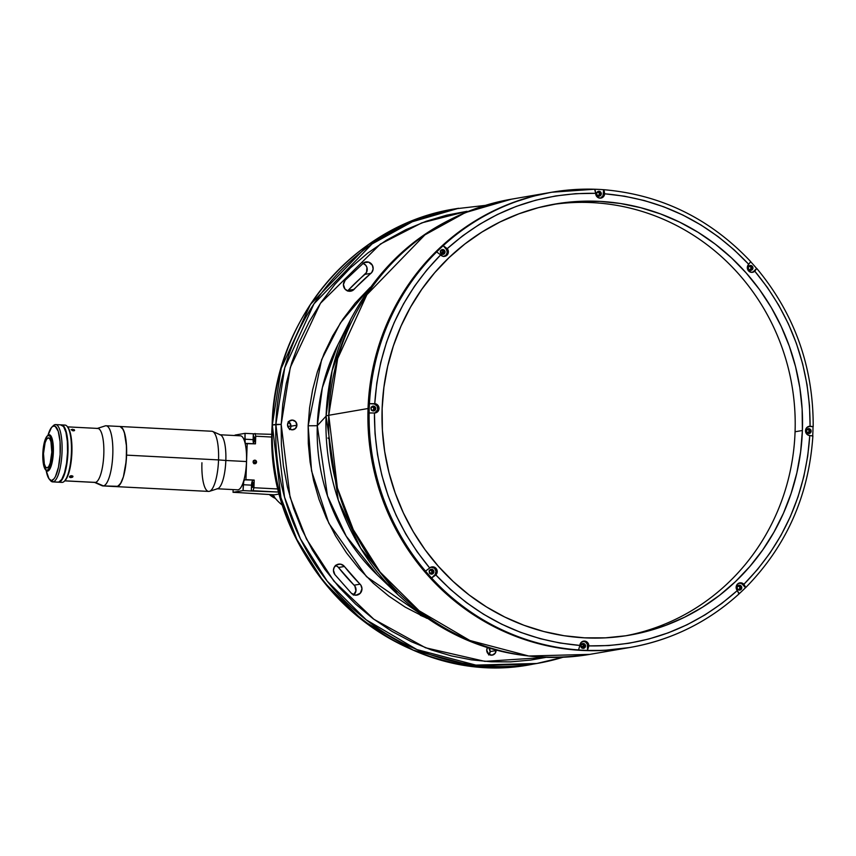 <?xml version="1.0" encoding="UTF-8"?>
<svg xmlns="http://www.w3.org/2000/svg" width="856" height="856" viewBox="0 0 856 856"><rect width="100%" height="100%" fill="white"/><g stroke="black" fill="none" stroke-linecap="round" stroke-linejoin="round"><path stroke-width="1.28" d="M429.209 571.733L430.932 573.616L432.087 572.011L431.05 570.289L429.188 570.588M443.237 252.434L441.557 253.954M272.315 424.983L281.196 368.358L310.418 304.436L368.455 244.591L408.826 222.335L456.783 208.586A230.949 221.715 80.2 0 0 454.996 208.885A230.949 221.715 80.2 0 0 272.315 424.983L281.196 424.383L290.291 367.481L320.454 303.291L380.374 244.067L421.826 222.86L467.055 211.293L446.586 215.188L426.106 221.287L405.926 229.643L386.377 240.247L367.812 253.023L350.543 267.81L334.856 284.395L321 302.5L309.144 321.803L299.386 341.951L291.768 362.602L286.268 383.435L282.78 404.118L281.196 424.383L275.878 424.373A230.949 221.715 -99.8 0 1 458.559 208.276L412.389 221.725L372.018 243.971L313.981 303.827L284.759 367.748L275.878 424.373L284.513 497.111L300.424 538.82L327.195 581.138L366.25 619.872L416.968 649.597L475.85 665.101L536.873 663.475A230.949 221.715 -99.8 0 1 275.878 424.373L272.315 424.983A230.949 221.715 80.2 0 0 533.309 664.085L472.287 665.722L413.405 650.207L362.687 620.482L323.632 581.759L296.861 539.43L280.95 497.721L272.315 424.983M272.304 425.122L272.144 425.058C273.984 319.534 354.512 224.24 454.996 208.885L485.127 205.408M420.296 615.282L426.341 617.882M427.123 618.417L366.496 576.644L328.832 523.284L311.552 470.918L308.16 425.785L317.298 425.71L327.506 495.977L346.209 536.177L377.582 575.211A191.573 183.922 80.2 0 1 317.298 425.71L326.083 416.134A71.722 4.259 2 0 1 328.757 415.278L337.649 358.643L366.871 294.721L424.908 234.876L465.279 212.63L511.449 199.181A230.949 221.715 80.2 0 0 328.757 415.278L368.048 408.515A230.949 221.715 -99.8 0 1 550.74 192.418A230.949 221.715 80.2 0 0 368.048 408.515L328.757 415.278A71.722 4.259 -178 0 0 326.083 416.134A229.108 219.949 -99.8 0 1 350.746 319.245L332.139 370.562L326.083 416.134L317.298 425.71L308.16 425.785L321.621 359.67L340.421 322.915L370.188 287.413L355.176 303.131L343.042 318.999L332.652 335.905L324.103 353.56L317.426 371.654L312.601 389.897L309.551 408.023L308.16 425.785L308.31 443.622L310.086 461.994L313.617 480.676L319.01 499.39L326.296 517.869L335.466 535.792L346.455 552.848L359.135 568.748L373.312 583.225L388.742 596.065L405.156 607.097L427.123 618.417M362.998 263.295A6.452 6.195 -99.8 0 1 372.585 265.681A6.452 6.195 -99.8 0 1 370.916 273.342L364.977 274.359A208.714 200.368 80.2 0 0 348.157 290.366L354.095 289.349A6.452 6.195 -99.8 0 1 343.416 284.502A6.452 6.195 -99.8 0 1 345.139 280.297L343.416 284.502L344.947 288.996L348.082 291.051L352.619 290.516L371.772 272.454L373.13 269.009L372.414 265.328L368.722 262.161L364.003 262.61L345.139 280.297M334.867 574.569A6.452 6.195 -99.8 0 1 333.444 570.203L334.867 574.569L351.463 593.358L355.893 595.209L360.237 593.283L361.97 588.714L360.847 585.14L343.77 565.773L340.41 564.136L336.783 564.757L334.161 567.421L333.444 570.203A6.452 6.195 -99.8 0 1 344.422 566.479L338.484 567.496A6.452 6.195 80.2 0 0 335.713 565.474M296.904 425.197A4.879 4.687 -99.8 0 1 293.041 429.765A4.879 4.687 -99.8 0 1 287.53 424.715L288.782 428.225L292.046 429.819L295.406 428.567L296.904 425.197L295.652 421.687L292.388 420.093L289.028 421.345L287.53 424.715A4.879 4.687 -99.8 0 1 291.393 420.146A4.879 4.687 -99.8 0 1 296.904 425.197L290.965 426.224L296.904 425.197M289.884 429.145A4.879 4.687 80.2 0 0 288.611 421.783M489.076 654.519A4.879 4.687 80.2 0 0 490.156 651.587L496.095 650.571A4.879 4.687 -99.8 0 1 492.232 655.129A4.879 4.687 -99.8 0 1 486.722 650.089L488.658 654.241L492.157 655.15L495.207 653.235L496.031 649.618M809.209 431.959L806.801 432.366L809.209 431.959M443.119 253.965L443.868 252.285L445.056 252.081A2.44 2.343 -99.8 0 1 443.13 254.36A2.44 2.343 -99.8 0 1 440.369 251.835A2.44 2.343 -99.8 0 1 442.306 249.556A2.44 2.343 -99.8 0 1 445.056 252.081L444.082 249.995L441.899 249.663L440.401 252.306L441 253.59L442.488 253.109A191.573 183.922 80.2 0 0 441.022 253.611L443.536 254.253L444.992 252.552L443.868 252.285A2.44 2.343 80.2 0 0 441.717 249.738M337.927 344.7A191.573 183.922 80.2 0 0 317.298 425.71L322.37 387.608L337.927 344.7L350.746 319.245C385.682 253.494 439.246 213.465 511.449 199.181L551.917 192.215A230.949 221.715 -99.8 0 1 594.642 189.23A230.949 221.715 80.2 0 0 551.574 192.279A230.949 221.715 80.2 0 0 443.205 245.683L447.217 248.657L448.384 251.985A4.665 4.473 -99.8 0 1 440.647 254.906L436.646 251.931A230.949 221.715 80.2 0 0 369.439 403.668L376.447 404.128L378.373 405.947L379.026 408.558A4.665 4.473 -99.8 0 1 374.436 412.977L369.118 412.966A230.949 221.715 -99.8 0 1 369.236 408.312L368.048 408.515L369.899 385.992L373.879 363.789L379.936 342.132L388.014 321.225L398.029 301.269L409.906 282.459L423.506 264.964L438.711 248.968L455.371 234.63L473.325 222.057L492.403 211.411L512.423 202.765L533.192 196.206L550.879 192.397L533.192 196.206L512.423 202.765L492.403 211.411L473.325 222.057L455.371 234.63L438.711 248.968L423.506 264.964L409.906 282.459L398.029 301.269L388.014 321.225L379.936 342.132L373.879 363.789L369.899 385.992L368.048 408.515A230.949 221.715 80.2 0 0 629.042 647.618A230.949 221.715 -99.8 0 1 368.048 408.515L369.236 408.312A230.949 221.715 -99.8 0 1 369.439 403.668A230.949 221.715 -99.8 0 1 436.646 251.931A230.949 221.715 -99.8 0 1 443.205 245.683A230.949 221.715 -99.8 0 1 551.917 192.215L594.706 189.23M739.081 593.882C707.709 622.248 671.425 640.095 630.23 647.414A230.949 221.715 -99.8 0 1 587.505 650.4A230.949 221.715 80.2 0 0 630.572 647.361A230.949 221.715 80.2 0 0 738.942 593.957A230.949 221.715 -99.8 0 1 630.23 647.414L589.752 654.38L528.74 656.006L469.858 640.491L419.14 610.777L380.075 572.043L353.314 529.725L337.403 488.006L328.757 415.278A230.949 221.715 80.2 0 0 589.752 654.38C516.928 665.037 453.07 645.21 398.168 594.909A229.108 219.949 -99.8 0 1 326.083 416.134L338.291 500.161L360.654 548.236L398.168 594.909L377.582 575.211M629.203 647.596L603.63 650.432L581.845 650.421L560.134 648.185L538.713 643.744L517.794 637.153L497.561 628.475L478.215 617.786L459.95 605.203L442.937 590.822L427.337 574.804L413.298 557.288L400.961 538.456L390.443 518.49L381.851 497.561L375.26 475.893L370.734 453.691L368.326 431.156L368.048 408.515L368.326 431.156L370.734 453.691L375.26 475.893L381.851 497.561L390.443 518.49L400.961 538.456L413.298 557.288L427.337 574.804L442.937 590.822L459.95 605.203L478.215 617.786L497.561 628.475L517.794 637.153L538.713 643.744L560.134 648.185L581.845 650.421L603.63 650.432L629.203 647.596M429.669 573.552L430.943 573.616M581.299 647.757L583.161 647.446L583.621 645.552L582.679 644.493L580.817 644.793M737.551 589.506L739.423 589.206L739.873 587.302L738.942 586.253L737.07 586.553M806.908 432.933L808.77 432.633L809.22 430.729L808.289 429.68L806.427 429.98M748.722 269.747L750.584 269.447L751.033 267.543L750.102 266.494L748.24 266.794M597.092 195.543L598.954 195.243L599.403 193.338L598.472 192.29L596.611 192.589M440.84 253.793L442.702 253.483L443.151 251.589L442.22 250.53L440.359 250.829M371.483 410.366L373.355 410.056L373.805 408.162L372.874 407.103L371.001 407.403M545.636 657.429L530.752 660.051L510.604 661.87L491.002 661.774L471.474 659.848L451.519 655.942L431.403 649.939L411.426 641.743L391.898 631.332L373.163 618.738L355.55 604.09L339.372 587.569L324.906 569.422L312.365 549.948L301.89 529.49L293.576 508.4L287.423 487.032L283.39 465.718L281.367 444.745L281.196 424.383L290.066 497.175L306.405 538.927L333.883 581.117L373.879 619.273L425.539 647.778L484.924 661.367L545.636 657.429M487.61 647.425L486.722 650.089A4.879 4.687 -99.8 0 1 487.46 647.639M496.084 650.121A4.879 4.687 -99.8 0 1 496.095 650.571L490.156 651.587A4.879 4.687 80.2 0 0 488.904 648.088L490.156 651.587L488.669 654.958M353.753 594.834A6.452 6.195 80.2 0 0 354.127 585.194L360.055 584.167A208.714 200.368 -99.8 0 1 344.422 566.479L338.484 567.496A208.714 200.368 80.2 0 0 354.127 585.194L360.055 584.167A6.452 6.195 -99.8 0 1 356.856 595.123A6.452 6.195 -99.8 0 1 351.463 593.358M347.611 290.901A6.452 6.195 80.2 0 0 348.157 290.366L354.095 289.349A208.714 200.368 -99.8 0 1 370.916 273.342L364.977 274.359A6.452 6.195 80.2 0 0 363.03 263.274M288.237 421.58L290.912 425.261L290.847 427.165L289.478 429.594M335.392 565.367L337.831 566.79L354.908 586.157L355.935 590.993L353.378 595.123M362.794 263.188L365.801 265.296L366.946 267.521L366.507 272.433L347.461 291.008M562.852 657.301A230.949 221.715 -99.8 0 1 536.873 663.475L562.863 657.301M597.563 195.639A225.92 216.9 -99.8 0 1 598.119 195.682M440.894 253.451A222.335 213.454 -99.8 0 1 443.108 251.461L440.894 253.451M583.589 646.826L580.999 646.783A225.92 216.9 80.2 0 0 583.589 646.826M583.696 646.387A225.92 216.9 -99.8 0 1 580.871 646.301L583.097 648.356L585.076 647.371L585.525 646.045L584.338 646.248A2.44 2.343 80.2 0 0 582.187 643.701M751.012 269.929L751.761 268.238L752.938 268.035A2.44 2.343 -99.8 0 1 751.012 270.325A2.44 2.343 -99.8 0 1 748.262 267.8L748.882 269.554L750.519 270.346L752.199 269.726L752.938 268.035L752.317 266.28L750.68 265.488L749 266.109L748.262 267.8A2.44 2.343 -99.8 0 1 750.188 265.51A2.44 2.343 -99.8 0 1 752.938 268.035L751.761 268.238A2.44 2.343 80.2 0 0 749.61 265.702M599.382 195.724L600.12 194.034L601.308 193.831A2.44 2.343 -99.8 0 1 599.382 196.12A2.44 2.343 -99.8 0 1 596.632 193.595L597.253 195.35L598.89 196.142L600.57 195.521L601.308 193.831L600.687 192.076L599.05 191.284L597.37 191.905L596.632 193.595A2.44 2.343 -99.8 0 1 598.558 191.305A2.44 2.343 -99.8 0 1 601.308 193.831L600.12 194.034A2.44 2.343 80.2 0 0 597.98 191.487M373.772 410.538L374.521 408.858L375.709 408.654A2.44 2.343 -99.8 0 1 373.783 410.934A2.44 2.343 -99.8 0 1 371.023 408.408L371.654 410.163L373.28 410.966L374.96 410.334L375.709 408.654L375.078 406.889L373.451 406.097L371.772 406.718L371.023 408.408A2.44 2.343 -99.8 0 1 372.949 406.129A2.44 2.343 -99.8 0 1 375.709 408.654L374.521 408.858A2.44 2.343 80.2 0 0 372.371 406.311M431.959 573.723L432.708 572.043L433.896 571.84A2.44 2.343 -99.8 0 1 431.959 574.119A2.44 2.343 -99.8 0 1 429.209 571.594L429.83 573.349L431.467 574.151L433.147 573.52L433.896 571.84L433.264 570.075L431.638 569.283L429.947 569.903L429.209 571.594A2.44 2.343 -99.8 0 1 431.135 569.315A2.44 2.343 -99.8 0 1 433.896 571.84L432.708 572.043A2.44 2.343 80.2 0 0 430.557 569.497M583.589 647.928L584.338 646.248L585.525 646.045A2.44 2.343 -99.8 0 1 583.589 648.324A2.44 2.343 -99.8 0 1 580.839 645.798A2.44 2.343 -99.8 0 1 582.765 643.519A2.44 2.343 -99.8 0 1 585.525 646.045L584.552 643.969L582.808 643.509L581.278 644.472L580.86 646.269M739.841 589.688L740.59 587.997L741.778 587.794A2.44 2.343 -99.8 0 1 739.852 590.084A2.44 2.343 -99.8 0 1 737.091 587.558L737.722 589.313L739.349 590.105L741.029 589.484L741.778 587.794L741.146 586.039L739.52 585.247L737.84 585.868L737.091 587.558A2.44 2.343 -99.8 0 1 739.017 585.269A2.44 2.343 -99.8 0 1 741.778 587.794L740.59 587.997A2.44 2.343 80.2 0 0 738.439 585.451M809.188 433.115L809.937 431.424L811.124 431.221A2.44 2.343 -99.8 0 1 809.198 433.51A2.44 2.343 -99.8 0 1 806.438 430.985L807.069 432.74L808.695 433.532L810.375 432.911L811.124 431.221L810.504 429.466L808.867 428.674L807.187 429.295L806.438 430.985A2.44 2.343 -99.8 0 1 808.364 428.695A2.44 2.343 -99.8 0 1 811.124 431.221L809.937 431.424A2.44 2.343 80.2 0 0 807.786 428.877M738.942 593.957L737.305 590.565C694.719 628.368 645.231 646.815 588.842 645.895L587.505 650.4A230.949 221.715 -99.8 0 1 578.549 649.929A230.949 221.715 -99.8 0 1 431.606 578.014A230.949 221.715 -99.8 0 1 425.496 571.113A230.949 221.715 -99.8 0 1 369.118 412.966A230.949 221.715 80.2 0 0 425.496 571.113L430.236 567.614L432.708 566.854L436.175 568.566L437.213 571.744A4.665 4.473 -99.8 0 1 435.822 574.932L434.602 575.168A4.665 4.473 80.2 0 0 436.025 571.947L437.213 571.744L435.822 574.932L450.352 589.345L466.274 602.506L483.447 614.18L501.648 624.185L520.662 632.381L540.211 638.683L560.038 643.027L579.887 645.435L581.331 642.246L584.53 641.069L587.633 642.578L588.842 645.895L608.787 645.552L628.85 643.273L648.773 639.025L668.279 632.819L687.122 624.73L705.034 614.875L721.833 603.427L737.305 590.565L736.139 587.216L737.572 584.017L740.761 582.818L743.875 584.316L757.549 569.411L769.993 553.03L780.993 535.353L790.377 516.564L798.006 496.929L803.805 476.696L807.722 456.141L809.765 435.544L807.326 434.623L805.55 431.574L806.898 427.465L810.086 426.245L809.487 405.519L807.015 384.633L802.661 363.875L796.422 343.513L788.376 323.825L778.65 305.068L767.393 287.466L754.799 271.202L751.6 272.358L748.508 270.838L747.309 267.5L748.7 264.29L734.17 249.877L718.248 236.727L701.075 225.053L682.874 215.038L663.86 206.842L644.311 200.539L624.484 196.195L604.636 193.788L603.191 196.976L599.992 198.164L596.889 196.655L595.68 193.328L575.735 193.67L555.672 195.949L535.749 200.197L516.243 206.403L497.4 214.492L479.488 224.347L462.689 235.796L447.217 248.657A4.665 4.473 -99.8 0 1 448.384 251.985L447.538 254.521L445.484 256.126L442.905 256.276L440.647 254.906L426.973 269.811L414.529 286.193L403.529 303.869L394.145 322.659L386.516 342.293L380.717 362.527L376.8 383.081L374.757 403.679A4.665 4.473 -99.8 0 1 379.026 408.558L377.624 411.757L374.436 412.977L375.035 433.714L377.507 454.59L381.862 475.348L388.1 495.71L396.146 515.398L405.872 534.155L417.129 551.767L429.712 568.02A4.665 4.473 -99.8 0 1 437.213 571.744L436.025 571.947A4.665 4.473 80.2 0 0 431.36 567.057M812.708 435.961L809.765 435.544C805.785 493.944 783.818 543.528 743.875 584.316L745.501 587.708A230.949 221.715 -99.8 0 1 739.167 593.743A230.949 221.715 -99.8 0 0 745.501 587.708L742.719 584.552A4.665 4.473 80.2 0 0 739.242 583.022M751.975 272.369A4.665 4.473 80.2 0 0 753.655 271.373L756.65 268.517L754.799 271.202C791.768 315.971 810.193 367.652 810.086 426.245L813.029 426.663A230.949 221.715 -99.8 0 1 812.911 431.317A230.949 221.715 -99.8 0 1 812.718 435.822A230.949 221.715 -99.8 0 0 812.911 431.317A230.949 221.715 -99.8 0 0 813.029 426.663L808.941 426.449A4.665 4.473 80.2 0 0 808.588 426.449M444.093 256.404A4.665 4.473 80.2 0 0 447.196 252.188L448.384 251.985L447.196 252.188A4.665 4.473 80.2 0 0 445.997 248.829L447.217 248.657C489.803 210.854 539.291 192.407 595.68 193.328L594.642 189.23M374.746 412.977A4.665 4.473 80.2 0 0 377.849 408.761L379.026 408.558L377.849 408.761A4.665 4.473 80.2 0 0 373.526 403.882L374.757 403.679C378.737 345.289 400.694 295.695 440.647 254.906L436.646 251.931A230.949 221.715 -99.8 0 1 443.205 245.683L447.185 248.625L445.997 248.829L443.205 245.683L446.532 249.567L447.196 252.188L446.351 254.735L443.643 256.522M625.683 635.794A218.751 210.009 80.2 0 0 795.074 431.766L802.393 430.504A218.751 210.009 -99.8 0 1 629.342 635.195A218.751 210.009 -99.8 0 1 382.129 408.719A218.751 210.009 -99.8 0 1 555.18 204.028A218.751 210.009 -99.8 0 1 802.393 430.504L795.074 431.766A218.751 210.009 80.2 0 0 551.521 204.691M382.129 408.719L383.895 387.383L387.661 366.347L393.396 345.835L401.047 326.029L410.538 307.133L421.783 289.307L434.666 272.743L449.068 257.592L464.851 244.003L481.853 232.104L499.925 222.014L518.886 213.818L538.552 207.612L558.743 203.45L579.245 201.363L599.885 201.374L620.44 203.493L640.727 207.698L660.554 213.936L679.718 222.164L698.036 232.286L715.338 244.206L731.452 257.827L746.229 273L759.529 289.585L771.213 307.422L781.175 326.35L789.307 346.166L795.556 366.689L799.836 387.725L802.125 409.061L802.393 430.504L800.628 451.84L796.861 472.876L791.126 493.388L783.475 513.193L773.985 532.09L762.739 549.916L749.856 566.479L735.454 581.631L719.671 595.22L702.669 607.118L684.597 617.208L665.636 625.404L645.97 631.61L625.779 635.773L605.278 637.859L584.637 637.848L564.083 635.73L543.795 631.525L523.968 625.287L504.805 617.058L486.486 606.936L469.184 595.016L453.07 581.395L438.293 566.223L424.993 549.638L413.309 531.801L403.347 512.883L395.215 493.056L388.966 472.533L384.686 451.497L382.397 430.161L382.129 408.719M812.847 435.875L809.755 435.554A4.665 4.473 -99.8 0 1 809.177 426.309A4.665 4.473 -99.8 0 1 810.086 426.245L813.189 426.62C813.403 366.85 794.614 314.173 756.843 268.549M756.875 268.656L756.65 268.517A230.949 221.715 -99.8 0 0 750.755 261.84A230.949 221.715 -99.8 0 1 756.65 268.517L754.799 271.202A4.665 4.473 -99.8 0 1 747.791 269.758A4.665 4.473 -99.8 0 1 748.7 264.29L750.712 261.626L748.679 264.269C708.907 222.218 660.885 198.71 604.636 193.788A4.665 4.473 -99.8 0 1 600.944 198.1A4.665 4.473 -99.8 0 1 595.68 193.328L595.081 189.476M810.129 426.245L808.941 426.449L810.129 426.245M745.737 587.387L743.907 584.348L742.719 584.552L743.875 584.316A4.665 4.473 -99.8 0 0 736.374 585.911A4.665 4.473 -99.8 0 0 737.305 590.565L739.177 593.636M583.343 641.272L585.804 642.182L587.377 644.354L587.505 650.4L587.655 646.152L588.842 645.948L587.505 650.4A230.949 221.715 -99.8 0 1 578.549 649.929L579.887 645.435C523.637 640.513 475.615 617.005 435.822 574.932L431.606 578.014A230.949 221.715 80.2 0 0 578.549 649.929L579.887 645.435A4.665 4.473 -99.8 0 1 583.578 641.123A4.665 4.473 -99.8 0 1 588.842 645.895L587.655 646.152A4.665 4.473 80.2 0 0 582.99 641.262M430.836 567.111L434.516 568.266L436.004 571.262L435.18 574.494L431.606 578.014L434.602 575.168L435.79 574.965L431.606 578.014A230.949 221.715 -99.8 0 1 425.496 571.113L429.712 568.02C392.754 523.251 374.329 471.57 374.436 412.977L369.118 412.966A230.949 221.715 -99.8 0 1 369.236 408.312A230.949 221.715 -99.8 0 1 369.439 403.668L374.714 403.668L369.439 403.668L374.404 404.011L377.175 406.14L377.731 409.66L374.928 412.913M600.345 198.164A4.665 4.473 80.2 0 0 603.448 193.948L604.636 193.788L603.448 193.948L603.598 189.7L604.636 193.745L604.036 189.946M756.65 268.517L753.655 271.373L754.842 271.17L752.167 272.304M603.598 189.7A230.949 221.715 -99.8 0 0 594.77 189.24A230.949 221.715 -99.8 0 1 603.598 189.7L603.041 195.703L600.538 198.1M808.941 426.449L813.029 426.663M739.595 583.022L742.056 583.942L745.501 587.708M373.173 410.955A2.44 2.343 80.2 0 0 374.521 408.858L373.152 406.536M431.349 574.141A2.44 2.343 80.2 0 0 432.708 572.043L431.338 569.722M582.99 648.345A2.44 2.343 80.2 0 0 584.338 646.248L582.968 643.926M739.242 590.105A2.44 2.343 80.2 0 0 740.59 587.997L739.22 585.675M808.588 433.532A2.44 2.343 80.2 0 0 809.937 431.424L808.567 429.102M750.402 270.346A2.44 2.343 80.2 0 0 751.761 268.238L750.391 265.916M598.772 196.142A2.44 2.343 80.2 0 0 600.12 194.034L598.761 191.712M442.52 254.382A2.44 2.343 80.2 0 0 443.868 252.285L442.499 249.963M274.423 496.662L271.63 494.693A28.687 27.542 80.2 0 0 273.674 496.191M275.45 498.47A28.687 27.542 -99.8 0 1 269.383 494.575A28.687 27.542 80.2 0 0 275.45 498.47M273.856 496.437A28.687 27.542 -99.8 0 1 271.427 494.682L274.262 496.694M272.893 495.1L272.893 495.1A46.62 44.758 80.2 0 0 283.197 505.864A46.62 44.758 -99.8 0 1 272.893 495.1L279.752 493.923L272.893 495.1M290.944 425.518A46.62 44.758 80.2 0 0 287.98 426.994A46.62 44.758 -99.8 0 1 290.944 425.518M327.934 438.026L329.111 438.946M253.472 485.127L252.135 485.052A2.44 0.663 93 0 1 252.937 482.506A2.44 0.663 93 0 1 253.483 484.828L253.151 482.645L252.392 483.308L252.595 487.353L253.483 484.828A2.44 0.663 93 0 1 252.681 487.374A2.44 0.663 93 0 1 252.135 485.052L253.472 485.127M255.056 439.588L253.729 439.524A2.44 0.663 93 0 1 254.532 436.967A2.44 0.663 93 0 1 255.077 439.289L254.189 441.814L253.986 437.769L254.735 437.116L255.077 439.289A2.44 0.663 93 0 1 254.275 441.846A2.44 0.663 93 0 1 253.729 439.524L255.056 439.588M253.815 463.663L254.371 462.433L256.554 462.058A1.798 1.723 -99.8 0 1 255.131 463.727A1.798 1.723 -99.8 0 1 253.109 461.876L254.767 463.749L256.554 462.058L254.895 460.175L253.109 461.876A1.798 1.723 -99.8 0 1 254.521 460.196A1.798 1.723 -99.8 0 1 256.554 462.058L254.371 462.433L253.355 460.721M233.132 489.6L233.035 492.307L243.051 490.584L243.746 481.382L244.452 479.991L245.929 479.649L247.191 443.419L245.726 443.579L245.116 442.424L245.051 433.35L235.036 435.073L245.051 433.35L253.323 433.778L245.051 433.35L244.848 439.203L253.119 439.631L244.848 439.203A4.665 1.273 93 0 0 245.897 443.633L245.897 443.633A4.665 1.273 93 0 0 245.972 443.633L255.463 443.847L247.191 443.419L245.929 479.649L254.2 480.077L244.709 479.863A4.665 1.273 93 0 0 243.264 484.731L251.525 485.159L243.264 484.731L243.051 490.584L251.322 491.012L243.051 490.584L233.035 492.307L241.306 492.735L233.035 492.307L233.132 489.6M239.487 492.649L274.391 494.843L239.487 492.649M272.005 434.356L253.323 433.778L253.119 439.631A4.665 1.273 -87 0 0 253.74 443.761L253.323 433.778L272.005 434.356M278.532 489.001L253.932 487.727L254.2 480.077L252.98 480.291A4.665 1.273 -87 0 0 251.525 485.159L251.322 491.012L279.281 492.082L253.034 490.723L253.932 487.727L278.532 489.001M255.463 443.847L255.73 436.207L272.026 437.052L255.73 436.207L255.035 433.478L255.73 436.207L255.463 443.847M279.752 493.923L274.391 494.843M251.525 485.159L252.466 480.73L254.2 480.077L253.932 487.727L253.034 490.723L251.322 491.012L251.525 485.159M209.538 491.301L217.745 488.658A27.039 7.394 -87 0 0 225.834 460.475L246.507 461.545A27.039 7.394 -87 0 0 240.45 435.822L219.778 434.752A27.039 7.394 93 0 1 225.834 460.475A27.039 7.394 -87 0 0 220.538 434.934L212.641 431.456A30.12 8.239 93 0 1 218.548 459.907L225.834 460.475L218.548 459.907A30.12 8.239 -87 0 0 211.796 431.253L119.829 426.481A30.12 8.239 93 0 1 126.581 455.135L218.548 459.907L126.581 455.135A30.12 8.239 93 0 1 116.705 486.647A30.12 8.239 -87 0 0 117.219 486.615L120.482 483.779L123.403 476.803L125.543 466.745L126.581 455.135L126.346 443.75L124.89 434.302L123.114 429.391L120.129 426.523L122.419 428.257L124.355 432.43L126.528 446.479L126.217 461.031L123.403 476.803L121.263 482.399L118.042 486.336L103.437 485.908A30.12 8.239 93 0 1 102.934 485.93L208.682 491.419A30.12 8.239 -87 0 0 218.548 459.907A30.12 8.239 93 0 1 209.538 491.301A30.12 8.239 93 0 1 201.93 462.764M94.192 482.249L102.089 485.727A30.12 8.239 -87 0 0 103.437 485.908L117.219 486.615A30.12 8.239 -87 0 0 126.538 456.066A30.12 8.239 -87 0 0 119.829 426.481L106.048 425.774A30.12 8.239 93 0 1 112.757 455.349A30.12 8.239 93 0 1 103.437 485.908L95.412 482.41A27.039 7.394 93 0 1 94.502 482.356M225.834 460.475A27.039 7.394 93 0 1 216.975 488.755L237.647 489.835A27.039 7.394 -87 0 0 246.507 461.545L225.834 460.475M49.284 479.157L50.472 480.591A28.687 7.843 -87 0 0 53.126 481.864L51.799 480.355A27.253 7.458 93 0 1 49.284 479.157A27.253 7.458 93 0 1 46.16 470.468L48.995 478.782L53.126 481.864A28.687 7.843 93 0 1 52.644 481.896A28.687 7.843 93 0 1 49.883 479.767M52.655 426.416A28.687 7.843 93 0 1 55.126 424.619A28.687 7.843 -87 0 0 53.329 425.657L51.991 426.962A27.253 7.458 93 0 1 53.703 425.978L55.126 424.619A28.687 7.843 93 0 1 55.619 424.587A28.687 7.843 93 0 1 62.007 452.76A28.687 7.843 93 0 1 53.126 481.864L58.636 482.153L53.126 481.864A28.687 7.843 -87 0 0 62.039 451.882A28.687 7.843 -87 0 0 55.126 424.619L53.703 425.978A27.253 7.458 93 0 1 60.262 451.872A27.253 7.458 93 0 1 51.799 480.355L54.024 478.814L55.458 476.535L58.476 467.205L60.134 454.547L60.059 441.568L58.251 431.328L55.148 426.245L52.954 426.235L51.478 427.529L47.979 435.287A27.253 7.458 93 0 1 51.991 426.962M52.644 481.896L58.155 482.174A28.687 7.843 -87 0 0 58.636 482.153L57.866 482.142M60.637 424.908L63.59 426.566L65.944 432.323L67.335 441.322L67.549 452.171L66.565 463.224L64.532 472.801L61.75 479.446L58.636 482.153A28.687 7.843 -87 0 0 67.517 453.049A28.687 7.843 -87 0 0 61.129 424.876L55.619 424.587M104.839 426.021A30.12 8.239 93 0 1 105.545 425.796A30.12 8.239 -87 0 0 105.192 425.892L96.985 428.535M73.883 430.814L71.123 429.584L74.301 429.755L74.354 430.643L73.252 430.846L71.123 429.584L74.076 429.605L74.611 430.375L73.883 430.814M72.193 430.632L72.46 429.209L72.193 430.632M70.77 477.616L70.545 475.84L70.77 477.616L69.539 477.145L70.053 476.064L71.69 475.679L72.995 476.396L70.77 477.616L69.464 476.974L69.818 476.236L71.69 475.679L72.921 476.214L72.653 477.145L70.77 477.616M97.434 428.407L105.545 425.796L97.434 428.407M67.357 426.673L69.282 429.819L70.77 435.03L71.904 452.439L69.529 470.436L67.667 476.225L64.735 480.869L94.952 482.431A27.039 7.394 -87 0 0 95.412 482.41L64.81 480.815L95.412 482.41A27.039 7.394 -87 0 0 103.779 454.985A27.039 7.394 -87 0 0 97.755 428.428L67.56 426.866M97.295 428.46A27.039 7.394 93 0 1 103.811 454.151A27.039 7.394 93 0 1 95.412 482.41L103.437 485.908A30.12 8.239 -87 0 0 112.799 454.418A30.12 8.239 -87 0 0 105.545 425.796A30.12 8.239 93 0 1 106.048 425.774M48.182 437.876A15.066 4.12 93 0 1 48.428 437.865A15.066 4.12 93 0 1 51.788 452.653A15.066 4.12 93 0 1 47.123 467.932L45.582 467.066L44.341 464.038L43.495 453.616L45.09 442.787L46.545 439.299L48.182 437.876L49.723 438.754L50.964 441.771L51.809 452.193L50.215 463.021L48.76 466.509L47.123 467.932A15.066 4.12 93 0 1 46.877 467.943A15.066 4.12 93 0 1 43.517 453.156A15.066 4.12 93 0 1 48.182 437.876L48.182 437.876M58.283 482.163L59.053 482.174A28.687 7.843 93 0 1 58.572 482.195L62.017 482.377A28.687 7.843 -87 0 0 62.499 482.345A28.687 7.843 93 0 1 61.536 482.303M47.497 435.8A18.222 4.986 93 0 1 48.974 434.762A18.222 4.986 -87 0 0 47.829 435.426L47.166 436.079A17.505 4.783 93 0 1 52.483 452.075L53.361 452.075A18.222 4.986 -87 0 0 48.974 434.762A18.222 4.986 93 0 1 49.284 434.752A18.222 4.986 93 0 1 53.361 452.075A18.222 4.986 93 0 1 47.711 471.11A18.222 4.986 93 0 1 47.401 471.132A18.222 4.986 93 0 1 45.721 469.912M45.422 469.591L46.021 470.308A18.222 4.986 -87 0 0 47.711 471.11A18.222 4.986 -87 0 0 53.361 452.075L52.483 452.075A17.505 4.783 93 0 1 45.422 469.591A17.505 4.783 93 0 1 42.821 453.734A17.505 4.783 93 0 1 47.166 436.079M61.332 424.897A28.687 7.843 93 0 1 61.536 424.897A28.687 7.843 93 0 1 67.934 453.07A28.687 7.843 93 0 1 59.053 482.174L62.156 479.467L64.938 472.822L66.982 463.246L67.966 452.193L67.742 441.343L66.351 432.344L64.007 426.588L61.054 424.929M64.5 425.111A28.687 7.843 93 0 1 67.153 426.374A28.687 7.843 93 0 1 71.337 454.129A28.687 7.843 93 0 1 64.307 481.307A28.687 7.843 93 0 1 62.499 482.345A28.687 7.843 -87 0 0 71.38 453.252A28.687 7.843 -87 0 0 64.981 425.079L61.536 424.897M64.307 481.307L64.97 480.655A27.97 7.651 -87 0 0 71.829 454.161A27.97 7.651 -87 0 0 67.752 427.091L67.153 426.374M52.483 452.075L52.002 442.52L50.065 436.453L49.188 435.618L47.305 435.939L45.475 438.85L43.431 446.993L42.8 457.125L43.806 465.835L46.117 470.19L48 469.869L49.83 466.959L51.328 461.919L52.483 452.075M398.147 592.277L387.736 584.252M442.263 253.312L441.108 253.708M272.144 425.047C262.535 566.298 399.688 691.98 533.309 664.085L536.873 663.475M375.345 412.924L374.158 413.127M745.651 587.633C786.504 546.053 808.909 495.474 812.879 435.897M750.733 261.647C710.18 218.633 661.153 194.644 603.673 189.69"/></g></svg>
